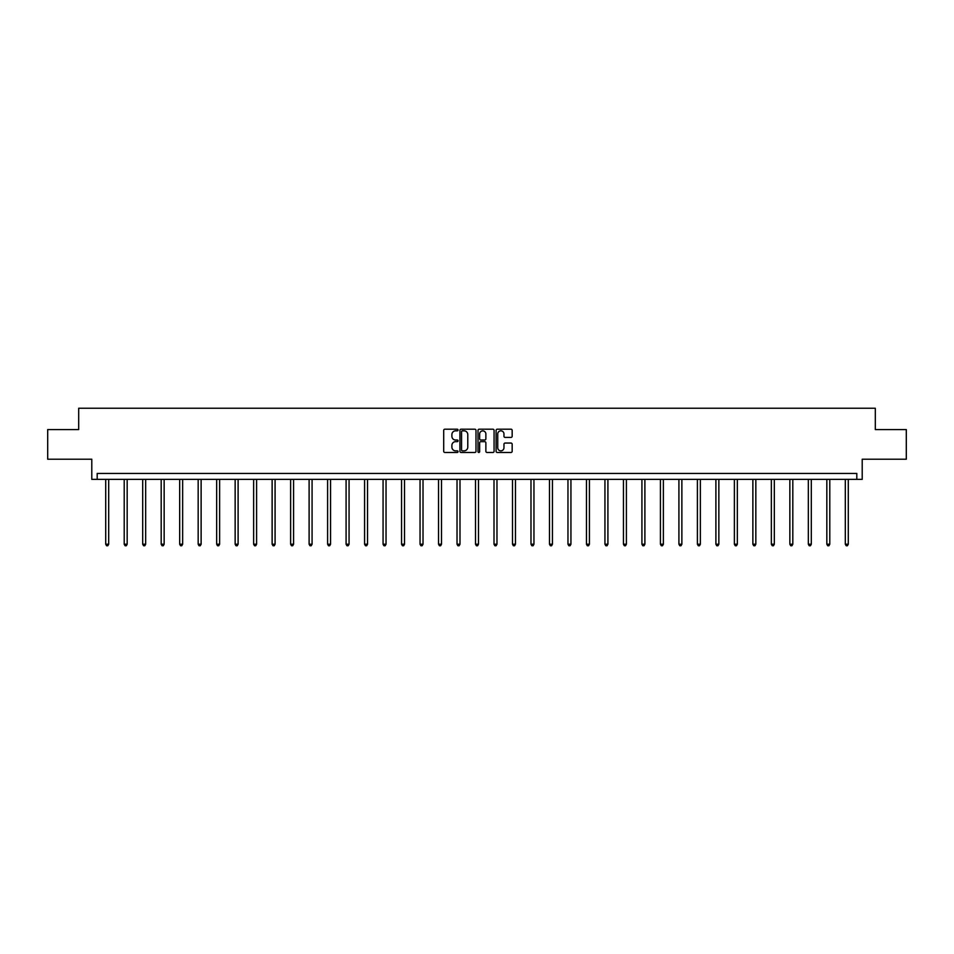 <?xml version="1.0" encoding="UTF-8"?>
<svg xmlns="http://www.w3.org/2000/svg" width="954" height="954" viewBox="0 0 954 954"><rect width="100%" height="100%" fill="white"/><g stroke="black" fill="none" stroke-linecap="round" stroke-linejoin="round"><path stroke-width="1.43" d="M458.039 430.015A0.811 0.811 0 0 0 457.216 429.205L444.862 429.205A1.169 1.169 0 0 0 443.693 430.361L443.693 451.314A1.169 1.169 0 0 0 444.862 452.47L457.216 452.47A0.811 0.811 0 0 0 458.039 451.659A0.811 0.811 0 0 0 457.216 450.848L455.618 450.848A3.721 3.721 0 0 1 451.898 447.116L451.898 445.375A3.721 3.721 0 0 1 455.618 441.654L457.216 441.654A0.811 0.811 0 0 0 458.039 440.843A0.811 0.811 0 0 0 457.216 440.021L455.618 440.021A3.721 3.721 0 0 1 451.898 436.3L451.898 434.559A3.721 3.721 0 0 1 455.618 430.838L457.216 430.838A0.811 0.811 0 0 0 458.039 430.015M47.7 429.574L47.7 459.208L91.787 459.208L91.787 479.361L862.213 479.361L862.213 459.208L906.3 459.208L906.3 429.574L875.307 429.574L875.307 408.24L78.693 408.24L78.693 429.574L47.7 429.574M510.998 437.409A1.169 1.169 0 0 0 512.167 436.24L512.167 430.361A1.169 1.169 0 0 0 510.998 429.205L497.272 429.205A1.169 1.169 0 0 0 496.104 430.361L496.104 451.314A1.169 1.169 0 0 0 497.272 452.47L510.998 452.47A1.169 1.169 0 0 0 512.167 451.314L512.167 444.206A1.169 1.169 0 0 0 510.998 443.05L505.131 443.05A1.169 1.169 0 0 0 503.962 444.206L503.962 447.736A3.112 3.112 0 0 1 500.85 450.848A3.112 3.112 0 0 1 497.738 447.736L497.738 433.939A3.112 3.112 0 0 1 500.85 430.838A3.112 3.112 0 0 1 503.962 433.939L503.962 436.24A1.169 1.169 0 0 0 505.131 437.409L510.998 437.409M856.811 479.361L856.811 473.434L97.189 473.434L97.189 479.361M475.986 430.361A1.169 1.169 0 0 0 474.818 429.205L461.092 429.205A1.169 1.169 0 0 0 459.923 430.361L459.923 451.314A1.169 1.169 0 0 0 461.092 452.47L474.818 452.47A1.169 1.169 0 0 0 475.986 451.314L475.986 430.361M479.182 429.205L492.908 429.205A1.169 1.169 0 0 1 494.077 430.361L494.077 451.314A1.169 1.169 0 0 1 492.908 452.47L487.029 452.47A1.169 1.169 0 0 1 485.872 451.314L485.872 442.811A1.169 1.169 0 0 0 484.704 441.654L480.816 441.654A1.169 1.169 0 0 0 479.647 442.811L479.647 451.659A0.811 0.811 0 0 1 478.836 452.47A0.811 0.811 0 0 1 478.014 451.659L478.014 430.361A1.169 1.169 0 0 1 479.182 429.205M462.368 430.838A0.811 0.811 0 0 0 461.557 431.649L461.557 450.026A0.811 0.811 0 0 0 462.368 450.848L464.061 450.848A3.721 3.721 0 0 0 467.782 447.116L467.782 434.559A3.721 3.721 0 0 0 464.061 430.838L462.368 430.838M485.872 433.998A3.112 3.112 0 0 0 482.76 430.886A3.112 3.112 0 0 0 479.647 433.998L479.647 438.864A1.169 1.169 0 0 0 480.816 440.021L484.704 440.021A1.169 1.169 0 0 0 485.872 438.864L485.872 433.998M105.715 479.361L105.715 544.221L108.684 544.221L108.684 479.361M108.684 544.221L107.79 545.76L106.609 545.76L105.715 544.221M124.211 479.361L124.211 544.221L127.168 544.221L127.168 479.361M127.168 544.221L126.286 545.76L125.093 545.76L124.211 544.221M142.695 479.361L142.695 544.221L145.664 544.221L145.664 479.361M145.664 544.221L144.769 545.76L143.589 545.76L142.695 544.221M161.19 479.361L161.19 544.221L164.148 544.221L164.148 479.361M164.148 544.221L163.265 545.76L162.073 545.76L161.19 544.221M179.674 479.361L179.674 544.221L182.643 544.221L182.643 479.361M182.643 544.221L181.749 545.76L180.568 545.76L179.674 544.221M198.17 479.361L198.17 544.221L201.127 544.221L201.127 479.361M201.127 544.221L200.245 545.76L199.052 545.76L198.17 544.221M216.653 479.361L216.653 544.221L219.623 544.221L219.623 479.361M219.623 544.221L218.728 545.76L217.548 545.76L216.653 544.221M235.149 479.361L235.149 544.221L238.106 544.221L238.106 479.361M238.106 544.221L237.224 545.76L236.032 545.76L235.149 544.221M253.633 479.361L253.633 544.221L256.602 544.221L256.602 479.361M256.602 544.221L255.708 545.76L254.527 545.76L253.633 544.221M272.128 479.361L272.128 544.221L275.086 544.221L275.086 479.361M275.086 544.221L274.203 545.76L273.023 545.76L272.128 544.221M290.624 479.361L290.624 544.221L293.582 544.221L293.582 479.361M293.582 544.221L292.687 545.76L291.507 545.76L290.624 544.221M309.108 479.361L309.108 544.221L312.077 544.221L312.077 479.361M312.077 544.221L311.183 545.76L310.002 545.76L309.108 544.221M327.604 479.361L327.604 544.221L330.561 544.221L330.561 479.361M330.561 544.221L329.667 545.76L328.486 545.76L327.604 544.221M346.087 479.361L346.087 544.221L349.057 544.221L349.057 479.361M349.057 544.221L348.162 545.76L346.982 545.76L346.087 544.221M364.583 479.361L364.583 544.221L367.54 544.221L367.54 479.361M367.54 544.221L366.658 545.76L365.465 545.76L364.583 544.221M383.067 479.361L383.067 544.221L386.036 544.221L386.036 479.361M386.036 544.221L385.142 545.76L383.961 545.76L383.067 544.221M401.562 479.361L401.562 544.221L404.52 544.221L404.52 479.361M404.52 544.221L403.637 545.76L402.445 545.76L401.562 544.221M420.046 479.361L420.046 544.221L423.016 544.221L423.016 479.361M423.016 544.221L422.121 545.76L420.941 545.76L420.046 544.221M438.542 479.361L438.542 544.221L441.499 544.221L441.499 479.361M441.499 544.221L440.617 545.76L439.424 545.76L438.542 544.221M457.026 479.361L457.026 544.221L459.995 544.221L459.995 479.361M459.995 544.221L459.101 545.76L457.92 545.76L457.026 544.221M475.521 479.361L475.521 544.221L478.479 544.221L478.479 479.361M478.479 544.221L477.596 545.76L476.404 545.76L475.521 544.221M494.005 479.361L494.005 544.221L496.974 544.221L496.974 479.361M496.974 544.221L496.08 545.76L494.899 545.76L494.005 544.221M512.501 479.361L512.501 544.221L515.458 544.221L515.458 479.361M515.458 544.221L514.576 545.76L513.383 545.76L512.501 544.221M530.984 479.361L530.984 544.221L533.954 544.221L533.954 479.361M533.954 544.221L533.059 545.76L531.879 545.76L530.984 544.221M549.48 479.361L549.48 544.221L552.438 544.221L552.438 479.361M552.438 544.221L551.555 545.76L550.363 545.76L549.48 544.221M567.964 479.361L567.964 544.221L570.933 544.221L570.933 479.361M570.933 544.221L570.039 545.76L568.858 545.76L567.964 544.221M586.46 479.361L586.46 544.221L589.417 544.221L589.417 479.361M589.417 544.221L588.535 545.76L587.342 545.76L586.46 544.221M604.943 479.361L604.943 544.221L607.913 544.221L607.913 479.361M607.913 544.221L607.018 545.76L605.838 545.76L604.943 544.221M623.439 479.361L623.439 544.221L626.396 544.221L626.396 479.361M626.396 544.221L625.514 545.76L624.333 545.76L623.439 544.221M641.923 479.361L641.923 544.221L644.892 544.221L644.892 479.361M644.892 544.221L643.998 545.76L642.817 545.76L641.923 544.221M660.418 479.361L660.418 544.221L663.376 544.221L663.376 479.361M663.376 544.221L662.493 545.76L661.313 545.76L660.418 544.221M678.914 479.361L678.914 544.221L681.871 544.221L681.871 479.361M681.871 544.221L680.977 545.76L679.797 545.76L678.914 544.221M697.398 479.361L697.398 544.221L700.367 544.221L700.367 479.361M700.367 544.221L699.473 545.76L698.292 545.76L697.398 544.221M715.894 479.361L715.894 544.221L718.851 544.221L718.851 479.361M718.851 544.221L717.968 545.76L716.776 545.76L715.894 544.221M734.377 479.361L734.377 544.221L737.347 544.221L737.347 479.361M737.347 544.221L736.452 545.76L735.272 545.76L734.377 544.221M752.873 479.361L752.873 544.221L755.83 544.221L755.83 479.361M755.83 544.221L754.948 545.76L753.755 545.76L752.873 544.221M771.357 479.361L771.357 544.221L774.326 544.221L774.326 479.361M774.326 544.221L773.432 545.76L772.251 545.76L771.357 544.221M789.852 479.361L789.852 544.221L792.81 544.221L792.81 479.361M792.81 544.221L791.927 545.76L790.735 545.76L789.852 544.221M808.336 479.361L808.336 544.221L811.305 544.221L811.305 479.361M811.305 544.221L810.411 545.76L809.231 545.76L808.336 544.221M826.832 479.361L826.832 544.221L829.789 544.221L829.789 479.361M829.789 544.221L828.907 545.76L827.714 545.76L826.832 544.221M845.316 479.361L845.316 544.221L848.285 544.221L848.285 479.361M848.285 544.221L847.39 545.76L846.21 545.76L845.316 544.221"/></g></svg>
